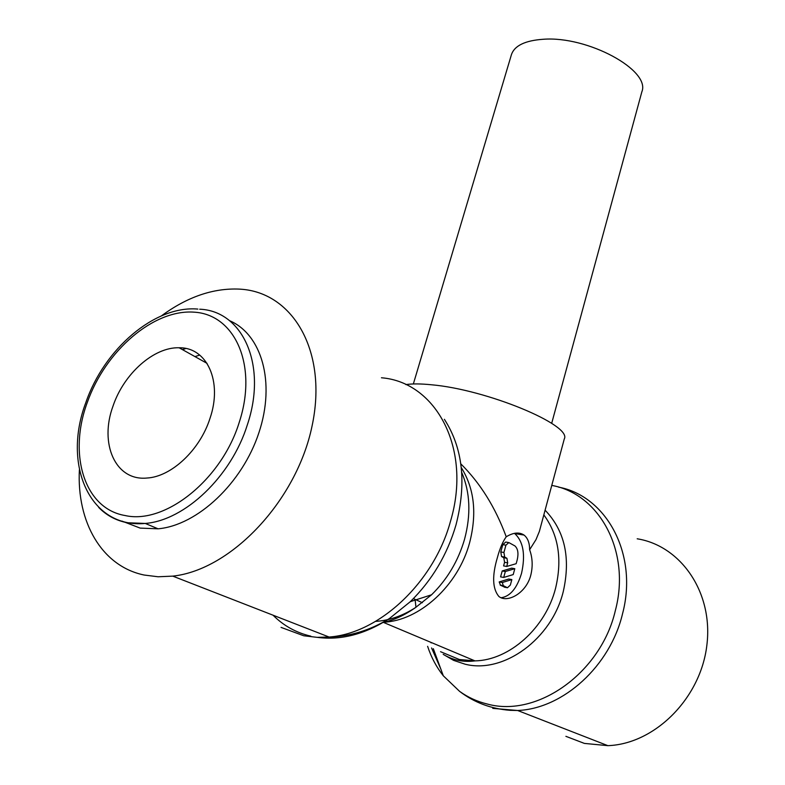 <?xml version="1.0" encoding="UTF-8"?>
<svg xmlns="http://www.w3.org/2000/svg" width="785" height="785" viewBox="0 0 785 785"><rect width="100%" height="100%" fill="white"/><g stroke="black" fill="none" stroke-linecap="round" stroke-linejoin="round"><path stroke-width="1.18" d="M79.383 469.901C76.694 521.956 101.638 566.24 144.155 575.032L158.089 576.769L172.779 576.131C231.477 569.832 296.671 500.438 312.037 426.137C328.012 351.808 293.237 292.599 240.799 289.204L239.484 289.115C213.334 287.928 187.33 296.838 161.484 315.835M273.043 615.195C283.552 625.733 296.151 632.73 310.84 636.174M317.317 637.361C341.014 640.501 365.015 634.241 389.34 618.59L410.349 601.644C432.064 580.282 447.273 554.71 455.987 524.939C466.732 483.167 462.865 447.96 444.388 419.318M375.603 621.386C389.134 620.552 402.43 615.95 415.5 607.59L431.554 594.794C447.283 579.359 458.283 560.843 464.543 539.275C471.118 514.538 470.176 492.264 461.717 472.442M427.619 646.32C431.22 657.31 436.45 667.132 443.309 675.797L459.608 691.369C467.958 697.365 477.201 701.594 487.328 704.047C537.372 717.922 601.045 672.666 615.332 610.622C631.189 551.325 599.269 493.686 551.777 485.424M440.542 651.687L459.303 659.488L474.964 660.882C463.542 662.422 452.955 660.254 443.201 654.356L453.583 660.362L465.054 664.179C503.44 674.129 551.835 639.039 563.287 591.488C570.832 557.801 564.768 530.709 545.104 510.201M565.887 736.33L584.383 743.405L607.884 745.662C655.004 743.984 700.691 698.11 706.853 645.299C713.496 592.489 680.831 545.742 637.184 538.795M121.95 521.083L140.142 528.099L158.079 528.815C197.584 525.312 242.457 483.001 258.942 432.613C275.712 382.236 261.66 334.243 229.514 320.663M413.352 383.963L511.437 54.626C514.509 45.648 525.126 40.526 543.269 39.27C587.779 35.786 650.853 70.326 641.865 91.786L551.678 423.36M405.825 384.591C412.223 383.639 420.711 383.698 431.299 384.758C486.759 389.507 572.432 425.234 564.278 438.972L539.373 531.416L535.988 539.629L529.63 549.716C532.534 557.782 532.937 566.201 530.837 574.973C526.303 593.381 507.041 603.439 498.818 596.404C492.43 588.662 491.979 575.64 497.454 557.34C499.878 548.381 502.802 541.532 506.227 536.783C495.404 507.414 480.263 483.109 460.805 463.856M113.069 405.933C123.922 373.601 153.958 346.891 179.147 347.775C206.877 347.215 222.852 381.324 209.938 418.533C199.949 450.021 171.316 476.838 146.913 478.036C115.375 481.146 99.077 443.525 113.069 405.933M506.227 536.783C513.331 532.485 519.278 531.916 524.056 535.076C527.755 538.039 529.61 542.916 529.63 549.716M514.391 533.329L514.715 533.555C523.35 541.552 525.626 554.809 521.544 573.305C516.972 588.308 510.152 596.463 501.085 597.748M510.358 585.06L507.463 587.749L503.293 585.639L502.331 582.509L511.849 579.595L510.358 585.06M504.981 587.288L500.496 585.237L503.627 585.816M506.708 566.466L507.689 562.865L506.933 558.292L504.696 557.075L503.921 552.483L505.923 545.173L508.847 542.572L514.96 545.958C517.904 548.705 518.669 553.268 517.266 559.636L516.167 563.689L506.708 566.466L503.587 565.907L504.569 562.315L503.803 557.752L501.566 556.526L500.791 551.943L502.802 544.643L505.717 542.052L508.062 542.445M503.715 577.446L505.334 571.509L514.803 568.693L513.213 574.581L503.715 577.446L500.585 576.877L502.214 570.95L505.334 571.509M502.214 570.95L511.702 568.134L514.803 568.693M500.496 585.237L499.201 581.93L502.331 582.509M499.201 581.93L508.739 579.026L511.849 579.595M415.088 599.387L415.962 607.286M430.651 642.248L431.181 642.915M185.859 348.511L182.473 349.639M194.945 356.606L199.743 355.085M281.059 627.392L303.736 635.762L317.14 637.351L329.082 637.028C379.39 633.554 434.095 582.117 450.512 521.24C472.158 448.716 436.048 382.079 381.451 377.771M431.554 647.959L440.876 669.183M492.764 708.364L517.629 710.494C563.208 708.698 610.21 665.965 622.515 613.86C638.411 554.112 606.363 495.943 558.557 487.132M98.684 507.414C106.515 515.431 116.043 520.543 127.258 522.751L145.254 523.438C185.093 520.386 231.398 476.21 247.324 424.891C267.597 364.888 242.614 310.821 199.694 309.202M239.239 422.34C257.99 365.28 234.95 314.549 194.278 312.175C153.821 308.986 105.435 350.61 87.253 402.577C68.069 454.24 84.152 508.719 125.139 515.539C165.184 524.743 221.723 479.517 239.239 422.34M383.315 622.348L474.964 660.882C509.386 660.332 545.722 627.872 555.623 588.053C562.403 559.263 558.478 534.889 543.838 514.911M383.531 622.22C419.504 620.856 458.283 585.404 469.636 542.651C477.123 513.429 474.336 488.417 461.276 467.605M504.343 587.17L507.463 587.749M500.791 551.943L503.921 552.483M501.723 556.624L504.853 557.173M504.569 562.315L507.689 562.865M503.646 557.654L506.776 558.194M502.802 544.643L505.923 545.173M389.34 618.59C370.147 630.306 350.061 636.458 329.082 637.028L172.779 576.131M431.554 594.794L410.349 601.644M607.884 745.662L517.629 710.494L510.338 710.337C491.174 708.904 474.268 702.585 459.608 691.369M197.869 309.084C154.724 305.228 104.071 349.06 85.781 402.715C62.26 464.632 89.716 528.678 145.254 523.438L158.079 528.815M207.063 363.367L179.147 347.775M422.409 602.703L413.401 598.621M524.056 535.076L514.715 533.555M501.566 556.526L504.696 557.075M503.803 557.752L506.933 558.292M500.173 585.06L503.293 585.639M383.679 622.142C393.668 620.278 404.275 615.43 415.5 607.59M433.31 648.685L443.309 675.797"/></g></svg>
